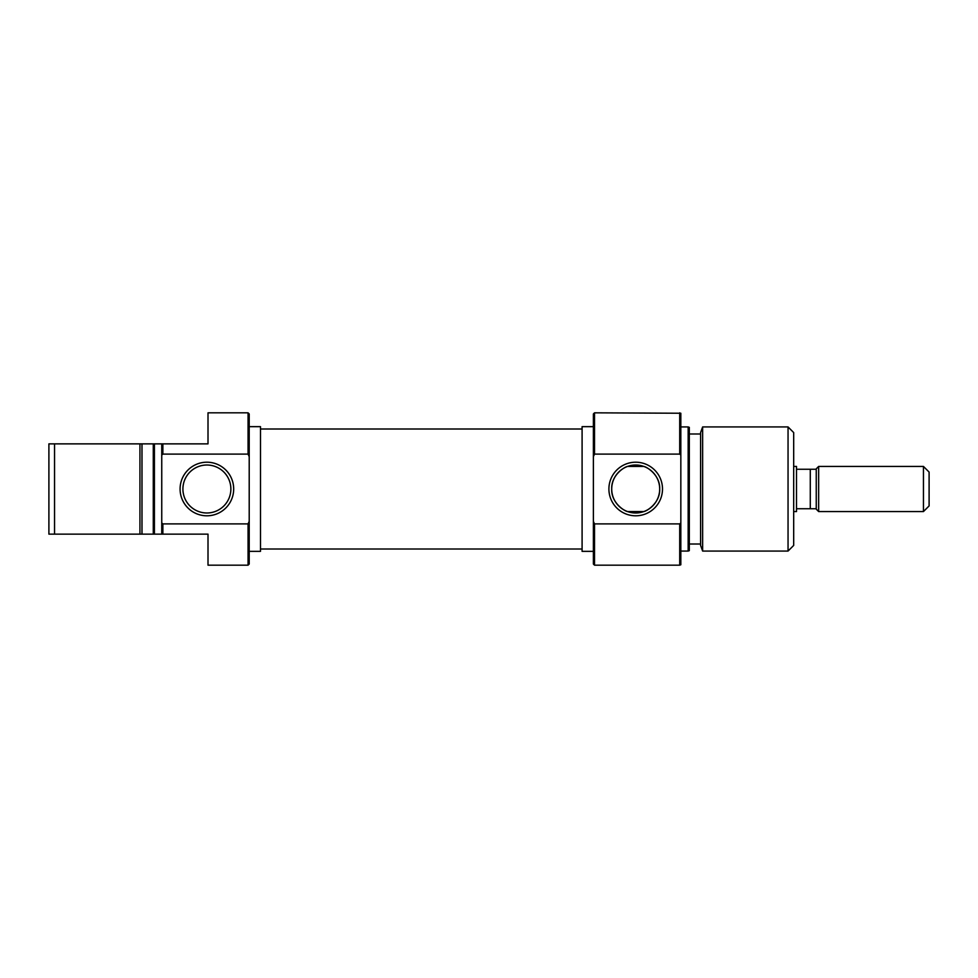 <?xml version="1.0" encoding="UTF-8"?>
<svg xmlns="http://www.w3.org/2000/svg" width="978" height="978" viewBox="0 0 978 978"><rect width="100%" height="100%" fill="white"/><g stroke="black" fill="none" stroke-linecap="round" stroke-linejoin="round"><path stroke-width="1.47" d="M260.49 549L582.093 549M260.49 429L582.093 429M139.94 443.865L141.993 443.865L141.993 534.135L139.94 534.135L139.94 443.865L54.548 443.865L54.548 534.135L153.277 534.135L153.277 443.865L141.993 443.865M248.07 412.826L249.207 413.963L249.207 456.64L248.07 454.11L248.07 412.826L208.008 412.826L208.008 443.865L162.874 443.865L162.874 454.11L248.07 454.11M248.07 565.174L248.07 523.89L249.207 521.36L249.207 564.037L248.07 565.174L208.008 565.174L208.008 534.135L161.749 534.135L161.749 443.865L162.874 443.865M206.884 515.797A26.797 26.797 0 0 1 180.086 489A26.797 26.797 0 0 1 206.884 462.203A26.797 26.797 0 0 1 233.681 489A26.797 26.797 0 0 1 206.884 515.797M206.884 465.015A23.985 23.985 0 0 0 182.91 489A23.985 23.985 0 0 0 206.884 512.985A23.985 23.985 0 0 0 230.869 489A23.985 23.985 0 0 0 206.884 465.015M249.207 551.347L260.49 551.347L260.49 426.652L249.207 426.652M162.874 454.11L161.749 455.014M161.749 443.865L154.414 443.865L154.414 534.135L161.749 534.135M141.993 534.135L139.94 534.135M54.548 534.135L48.9 534.135L48.9 443.865L54.548 443.865M161.749 522.986L162.874 523.89L248.07 523.89M162.874 523.89L162.874 534.135M249.207 521.36L249.207 456.64M153.277 443.865L154.414 443.865M154.414 534.135L153.277 534.135M643.805 511.567L627.595 511.567L643.805 511.567C646.764 511.213 660.248 502.936 659.685 489.049C660.309 475.1 646.788 466.799 643.805 466.433L627.595 466.433L643.805 466.433M793.684 511.567L796.508 511.567L796.508 466.433L793.684 466.433M818.647 511.567L818.647 466.433L816.251 468.829L816.251 509.171L818.647 511.567L923.452 511.567L923.452 466.433L929.1 472.068L929.1 505.932L923.452 511.567M818.647 466.433L923.452 466.433M816.251 469.257L810.285 469.257L810.285 508.743L816.251 508.743M810.285 508.743L796.508 508.743M796.508 469.257L810.285 469.257M594.514 565.174L593.377 564.037L593.377 521.36L594.514 523.89L594.514 565.174L679.71 565.174L679.71 523.89L594.514 523.89M594.514 412.826L594.514 454.11L593.377 456.64L593.377 413.963L594.514 412.826L680.835 413.242L680.835 455.014L679.71 454.11L679.71 412.826M635.7 462.203A26.797 26.797 0 0 1 662.497 489A26.797 26.797 0 0 1 635.7 515.797A26.797 26.797 0 0 1 608.903 489A26.797 26.797 0 0 1 635.7 462.203M635.7 512.985A23.985 23.985 0 0 0 659.685 489A23.985 23.985 0 0 0 635.7 465.015A23.985 23.985 0 0 0 611.715 489A23.985 23.985 0 0 0 635.7 512.985M702.644 551.066L700.59 545.418L700.59 432.582L702.644 426.934L702.644 551.066L788.048 551.066L788.048 426.934L793.684 432.582L793.684 545.418L788.048 551.066M689.307 427.349L689.307 550.651L688.17 551.066L688.17 426.934L689.307 427.349M680.835 455.014L680.835 564.758L679.71 565.174M593.377 426.652L582.093 426.652L582.093 551.347L593.377 551.347M680.835 551.066L688.17 551.066M680.835 426.934L688.17 426.934M689.307 544.012L700.59 544.012M689.307 433.987L700.59 433.987M702.644 426.934L788.048 426.934M627.595 466.433C624.636 466.787 611.152 475.063 611.715 488.951C611.091 502.9 624.612 511.201 627.595 511.567M679.71 454.11L594.514 454.11M593.377 456.64L593.377 521.36M679.71 523.89L680.835 522.986"/></g></svg>
